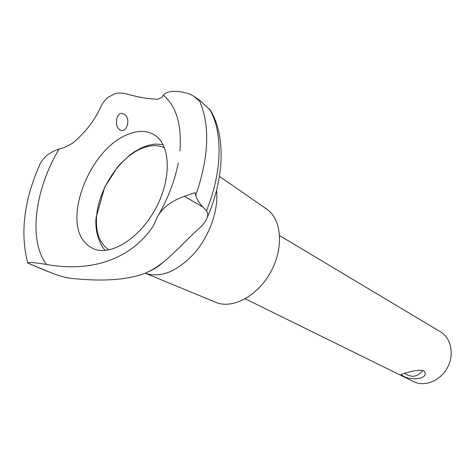 <?xml version="1.0" encoding="UTF-8"?>
<svg xmlns="http://www.w3.org/2000/svg" width="475" height="475" viewBox="0 0 475 475"><rect width="100%" height="100%" fill="white"/><g stroke="black" fill="none" stroke-linecap="round" stroke-linejoin="round"><path stroke-width="0.71" d="M46.449 264.462C91.455 272.65 131.017 259.297 153.419 225.851L157.13 217.437C161.916 208.157 170.988 201.115 184.348 196.317L194.976 192.624L195.706 195.546C197.541 200.355 199.987 204.214 203.039 207.106L206.405 210.852C207.872 212.824 208.139 215.068 207.213 217.598C205.883 221.136 203.579 224.372 200.296 227.299C178.107 247.232 165.442 265.05 143.598 273.861C120.591 281.924 91.253 280.488 71.363 278.38C66.453 277.827 60.26 276.177 52.784 273.416L27.74 263.055C28.251 261.986 34.485 262.455 46.449 264.462C28.073 239.893 34.918 189.187 59.137 148.996C49.323 152.232 42.756 157.73 39.437 165.49C23.988 200.628 20.063 233.047 27.663 262.734M59.137 148.996L64.066 147.654L72.556 143.23C84.485 133.35 93.682 121.725 100.154 108.347C101.994 103.96 104.518 100.356 107.736 97.547L114.742 93.771C118.708 92.69 122.776 92.791 126.944 94.068C139.561 97.518 149.934 99.222 158.062 99.186L162.023 97.197L163.335 95.214C176.284 106.103 181.83 124.664 179.966 150.884M210.544 110.42L200.141 100.635L198.348 100.183L194.109 96.395L188.937 93.723C175.964 90.078 167.426 90.571 163.335 95.214M119.641 129.598L120.003 129.841C126.766 133.986 131.456 117.842 124.147 114.208C116.702 109.547 113.626 125.798 119.641 129.598M279.638 235.612L440.64 331.924C451.268 338.117 454.575 354.7 447.367 367.787C440.301 380.944 424.579 387.184 413.606 381.627L245.26 298.817M402.764 375.743L401.155 374.621C399.825 374.555 424.549 366.284 425.077 372.804C426.698 380.154 408.482 380.172 402.764 375.743M124.682 135.814C136.384 130.102 146.502 129.936 155.022 135.327C170.834 145.599 171.724 179.235 155.414 209C139.288 238.872 110.568 256.405 93.355 248.716L88.564 245.949L84.526 242.042C63.424 218.375 89.175 152.024 124.682 135.814M114.742 93.771L107.736 97.547M266.422 208.869L266.736 209.089C281.669 219.218 284.05 247.695 270.845 271.777C257.806 295.961 232.602 309.433 215.988 302.403L215.632 302.254M203.039 207.106L184.348 196.317M47.15 271.231L27.74 263.055M108.953 249.927C99.554 243.509 95.439 232.251 96.609 216.155C98.539 190.089 118.222 159.327 139.567 149.405C148.871 145 157.183 144.453 164.522 147.761M216.558 190.303C218.761 209.754 209.713 235.642 194.257 253.383C177.015 271.652 160.704 278.267 145.326 273.232L145.261 273.202M199.138 100.106C210.265 124.699 209.119 156.513 195.706 195.546M209.457 108.995C222.929 131.516 222.532 171.528 206.405 210.852M163.044 144.554L155.77 144.097L152.172 144.495L148.538 145.285L141.247 147.963L134.057 152.006L130.548 154.5L120.561 163.626L117.473 167.147L104.654 187.245L96.188 217.212C94.246 231.562 100.7 246.685 105.462 250.432M404.54 373.273C411.54 378.005 417.626 377.073 422.786 370.464M167.693 258.507L159.273 265.561L154.779 268.553L148.847 271.605M145.273 273.196L215.988 302.403M194.109 96.395L200.141 100.635M178.238 163.085C174.877 180.221 168.423 197.333 158.876 214.415M210.17 109.784C225.874 135.583 224.55 177.834 207.213 217.598M266.736 209.089L219.444 176.409"/></g></svg>
